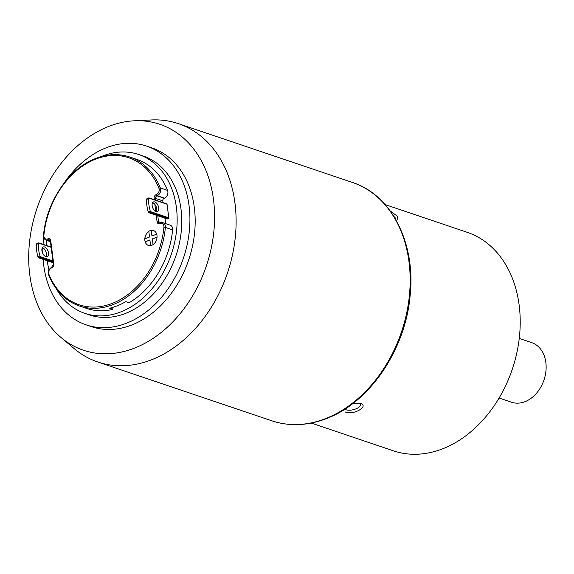 <?xml version="1.0" encoding="UTF-8"?>
<svg xmlns="http://www.w3.org/2000/svg" width="574" height="574" viewBox="0 0 574 574"><rect width="100%" height="100%" fill="white"/><g stroke="black" fill="none" stroke-linecap="round" stroke-linejoin="round"><path stroke-width="0.86" d="M148.802 231.351L149.527 237.019L144.806 238.949A7.864 5.898 -71.3 0 0 145.179 241.862L145.186 241.862A7.864 5.898 -71.3 0 0 148.415 245.435A7.864 5.898 -71.3 0 0 150.632 245.607L150.632 245.607A7.864 5.898 -71.3 0 0 151.859 245.256A7.864 5.898 -71.3 0 0 153.05 244.617L152.332 238.942L157.054 237.019A7.864 5.898 -71.3 0 0 156.68 234.106L156.68 234.106A7.864 5.898 -71.3 0 0 153.452 230.533A7.864 5.898 -71.3 0 0 151.227 230.361L151.227 230.361A7.864 5.898 -71.3 0 0 148.802 231.351A7.864 5.898 -71.3 0 0 144.813 238.949M149.907 239.982L145.186 241.862L149.9 239.939L150.625 245.607A7.864 5.898 -71.3 0 0 151.866 245.263A7.864 5.898 -71.3 0 0 153.057 244.617L152.325 238.942L157.046 237.012A7.864 5.898 -71.3 0 0 156.673 234.106L151.952 236.036L151.227 230.361L152.017 236.007M145.179 241.862L149.9 239.932L145.186 241.862M42.354 247.724A5.245 2.906 -112.2 0 1 42.562 247.781A5.245 2.906 -112.2 0 1 45.934 251.692A5.245 2.906 -112.2 0 1 46.028 256.721M45.827 256.664A5.245 2.906 -112.2 0 1 42.139 251.807A5.245 2.906 -112.2 0 1 43.222 246.956A5.245 2.906 -112.2 0 1 44.585 246.964A5.245 2.906 -112.2 0 1 48.266 251.814A5.245 2.906 -112.2 0 1 47.183 256.664A5.245 2.906 -112.2 0 1 45.827 256.664M156.264 211.706A5.245 2.906 67.8 0 0 156.171 206.676A5.245 2.906 67.8 0 0 152.799 202.773A5.245 2.906 67.8 0 0 152.591 202.708M156.063 211.648A5.245 2.906 -112.2 0 1 152.375 206.791A5.245 2.906 -112.2 0 1 153.459 201.94A5.245 2.906 -112.2 0 1 154.815 201.948A5.245 2.906 -112.2 0 1 158.503 206.805A5.245 2.906 -112.2 0 1 157.419 211.648A5.245 2.906 -112.2 0 1 156.063 211.648M56.482 289.031A83.869 62.91 -71.3 0 0 84.938 313.39L89.537 314.939A83.869 62.91 -71.3 0 0 126.33 313.088A83.869 62.91 -71.3 0 0 181.162 232.233A83.869 62.91 -71.3 0 0 143.242 156.035L138.643 154.478A83.869 62.91 -71.3 0 0 101.849 156.329A83.869 62.91 -71.3 0 0 101.246 156.58M46.724 240.449A83.869 62.91 -71.3 0 0 46.458 245.485M47.24 260.754A83.869 62.91 -71.3 0 0 48.948 269.859M84.938 313.39A83.869 62.91 -71.3 0 0 121.731 311.538A83.869 62.91 -71.3 0 0 176.562 230.676A83.869 62.91 -71.3 0 0 138.643 154.478M107.51 126.919A119.248 89.451 -71.3 0 0 32.295 225.159A119.248 89.451 -71.3 0 0 61.002 337.476A119.248 89.451 -71.3 0 0 135.78 347.607A119.248 89.451 -71.3 0 0 214.583 215.996A119.248 89.451 -71.3 0 0 134.223 120.805A119.248 89.451 -71.3 0 0 107.51 126.919M134.223 120.805L151.335 119.959A125.799 94.366 108.7 0 1 178.335 123.632A125.799 94.366 108.7 0 1 235.218 237.93A125.799 94.366 108.7 0 1 152.978 359.216A125.799 94.366 108.7 0 1 97.788 361.993A125.799 94.366 108.7 0 1 74.089 348.533L61.002 337.476M86.179 324.87L91.438 326.649A94.351 70.774 -71.3 0 0 132.824 324.568A94.351 70.774 -71.3 0 0 194.507 233.604A94.351 70.774 -71.3 0 0 151.852 147.877L146.592 146.105A94.351 70.774 108.7 0 1 189.255 231.824A94.351 70.774 108.7 0 1 127.572 322.789A94.351 70.774 108.7 0 1 86.179 324.87A94.351 70.774 108.7 0 1 43.129 259.362M42.871 253.686A94.351 70.774 108.7 0 1 42.907 247.925M43.079 244.345A94.351 70.774 108.7 0 1 43.703 237.571M63.707 183.63A94.351 70.774 108.7 0 1 105.207 148.185A94.351 70.774 108.7 0 1 146.592 146.105M53.124 262.741L38.903 257.934L40.661 257.539L40.266 256.643A1.571 0.875 67.8 0 1 39.972 255.968A26.21 14.537 67.8 0 1 38.386 243.584A1.571 0.875 -112.2 0 1 38.53 243.06L38.795 242.989M38.386 243.584L36.37 244.409A1.571 0.875 -112.2 0 1 36.506 243.885L37.583 243.484M36.37 244.409A26.21 14.537 67.8 0 0 37.956 256.793A1.571 0.875 67.8 0 0 38.25 257.461L53.109 262.648M166.833 218.809A0.524 0.395 -71.3 0 0 167.235 218.952L168.447 218.457A0.524 0.395 -71.3 0 0 168.792 217.804L167.048 204.222A0.524 0.395 -71.3 0 0 166.582 203.906M147.819 198.468L146.743 198.869A1.571 0.875 67.8 0 0 146.607 199.393A26.21 14.537 -112.2 0 0 148.192 211.777A1.571 0.875 -112.2 0 0 148.487 212.452L167.005 218.959M167.235 218.952L149.685 213.019L150.897 212.524L150.503 211.627A1.571 0.875 67.8 0 1 150.209 210.952A26.21 14.537 67.8 0 1 148.623 198.568A1.571 0.875 -112.2 0 1 148.766 198.044L149.032 197.973M154.248 199.644L154.105 198.525A3.143 2.361 108.7 0 1 156.157 194.622L156.458 194.5A4.19 3.143 -71.3 0 0 158.933 188.301A77.576 58.189 -71.3 0 0 94.717 159.486A77.576 58.189 -71.3 0 0 43.897 235.275A4.19 3.143 -71.3 0 0 47.635 238.935L47.936 238.813A3.143 2.361 108.7 0 1 50.734 240.736L53.712 264.018A3.143 2.361 108.7 0 1 51.667 267.914L51.366 268.036A4.19 3.143 -71.3 0 0 48.89 274.243A77.576 58.189 -71.3 0 0 113.107 303.05A77.576 58.189 -71.3 0 0 163.927 227.268A4.19 3.143 -71.3 0 0 160.182 223.602A1.048 0.581 67.8 0 1 160.44 222.856A1.048 0.581 67.8 0 1 160.713 222.856A5.245 3.932 108.7 0 1 163.016 222.741L170.241 225.18A5.245 3.932 108.7 0 1 172.616 229.873A78.624 58.979 -71.3 0 1 129.107 302.742L125.821 301.63A78.624 58.979 108.7 0 1 117.828 305.576A78.624 58.979 108.7 0 1 109.67 308.224L112.949 309.336L112.705 307.399M172.616 229.873L165.391 227.433A78.624 58.979 108.7 0 1 113.889 304.249A78.624 58.979 108.7 0 1 79.391 305.978L86.617 308.417A78.624 58.979 -71.3 0 0 112.949 309.336M163.016 202.608L162.794 200.857A2.095 1.571 -71.3 0 1 164.157 198.26L164.458 198.138A5.245 3.932 108.7 0 0 167.558 190.381A78.624 58.979 -71.3 0 0 136.964 159.443L129.738 157.003A78.624 58.979 108.7 0 1 160.333 187.942A5.245 3.932 108.7 0 1 157.233 195.691L156.939 195.813A2.095 1.571 -71.3 0 0 155.568 198.417L155.791 200.168M165.025 218.292L165.714 223.652M153.057 244.617A7.864 5.898 -71.3 0 0 157.054 237.019L152.332 238.942L153.057 244.617M153.48 230.547A7.864 5.898 -71.3 0 0 151.292 230.382M153.115 244.581L152.332 238.942M152.397 238.971L157.054 237.069M145.251 241.884A7.864 5.898 -71.3 0 0 148.451 245.442M148.81 231.415A7.864 5.898 -71.3 0 0 144.878 238.92M395.981 219.211A8.388 1.851 33.6 0 0 393.943 216.491M390.169 210.902L397.38 216.247L397.796 219.404M344.938 409.09A8.388 3.602 166 0 0 346.258 409.822A8.388 3.602 166 0 0 355.729 408.953A8.388 3.602 166 0 0 360.673 404.175A8.388 3.602 166 0 0 359.991 403.178M353.139 403.3L360.981 403.529M360.415 403.307C369.584 406.184 353.261 415.626 345.376 411.996M499.107 398.019L511.563 402.231A31.448 23.591 -71.3 0 0 515.789 403.106A31.448 23.591 -71.3 0 0 544.805 377.233A31.448 23.591 -71.3 0 0 531.696 342.635L519.248 338.43M311.259 423.067L393.42 450.827A115.317 86.502 -71.3 0 0 408.932 454.041A115.317 86.502 -71.3 0 0 515.309 359.181A115.317 86.502 -71.3 0 0 467.25 232.334L385.097 204.566M271.839 420.807A125.799 94.366 -71.3 0 0 327.022 418.037A125.799 94.366 -71.3 0 0 409.269 296.744A125.799 94.366 -71.3 0 0 352.386 182.446C391.87 194.938 416.322 244.215 409.972 297.16C404.928 349.932 369.921 401.642 327.84 418.037C308.511 425.793 289.848 426.719 271.839 420.807L97.788 361.993M40.266 256.643L52.887 260.905M38.53 243.06L51.151 247.322M40.661 257.539L52.987 261.701M150.897 212.524L168.447 218.457M148.766 198.044L167.048 204.222M150.503 211.627L168.792 217.804M148.623 198.568L146.607 199.393M150.209 210.952L148.192 211.777M39.972 255.968L37.956 256.793M95.248 158.74A78.624 58.979 108.7 0 1 129.738 157.003C118.603 153.337 107.015 153.918 94.975 158.74C68.485 169.014 46.336 202.005 43.509 235.39C43.315 237.514 44.184 239.128 46.121 240.241A5.245 3.932 108.7 0 0 48.417 240.126L50.182 240.499M158.933 188.301A1.048 0.524 -21.9 0 1 160.333 187.942L167.558 190.381M160.182 223.602L159.881 223.724A3.143 2.361 108.7 0 1 157.089 221.808L156.257 215.329M155.769 211.533L154.851 204.351M50.734 240.736A1.048 0.38 172.7 0 0 50.347 241.087L49.637 239.961A2.095 1.571 -71.3 0 0 48.718 240.004A1.048 0.581 67.8 0 1 47.936 238.813M50.282 240.757L48.417 240.126A1.048 0.581 67.8 0 1 47.635 238.935M164.458 198.138L157.233 195.691A1.048 0.581 -112.2 0 1 156.458 194.5M164.157 198.26L156.939 195.813A1.048 0.581 -112.2 0 1 156.157 194.622M162.794 200.857L155.568 198.417A1.048 0.38 172.7 0 0 154.105 198.525M157.8 215.853L158.553 221.7A2.095 1.571 -71.3 0 0 159.493 223.021A2.095 1.571 -71.3 0 0 160.002 223.078M161.265 222.612L158.553 221.7A1.048 0.38 172.7 0 0 157.089 221.808M160.311 222.956A1.048 0.581 67.8 0 0 160.146 222.977L163.016 222.741A5.245 3.932 108.7 0 1 165.391 227.433L163.927 227.268M43.897 235.275L43.509 235.39M159.493 223.021L160.146 222.977A1.048 0.581 67.8 0 0 159.881 223.724M53.712 264.018A1.048 0.38 172.7 0 0 53.332 264.37L51.624 267.29A1.048 0.581 -112.2 0 1 51.789 267.269M51.667 267.914A1.048 0.581 -112.2 0 1 51.925 267.168M48.804 275.046A1.048 0.524 -21.9 0 1 48.575 274.853A1.048 0.524 -21.9 0 1 48.89 274.243M51.366 268.036A1.048 0.581 -112.2 0 1 51.624 267.29C48.474 269.493 47.455 272.011 48.575 274.853C55.126 290.638 65.393 301.013 79.391 305.978M38.709 242.867L51.115 247.057M148.946 197.851L166.812 203.892M178.335 123.632L352.386 182.446M148.91 197.858L147.123 198.582M38.673 242.867L36.894 243.598M50.426 241.697L46.121 240.241M50.347 241.087L53.332 264.37"/></g></svg>
